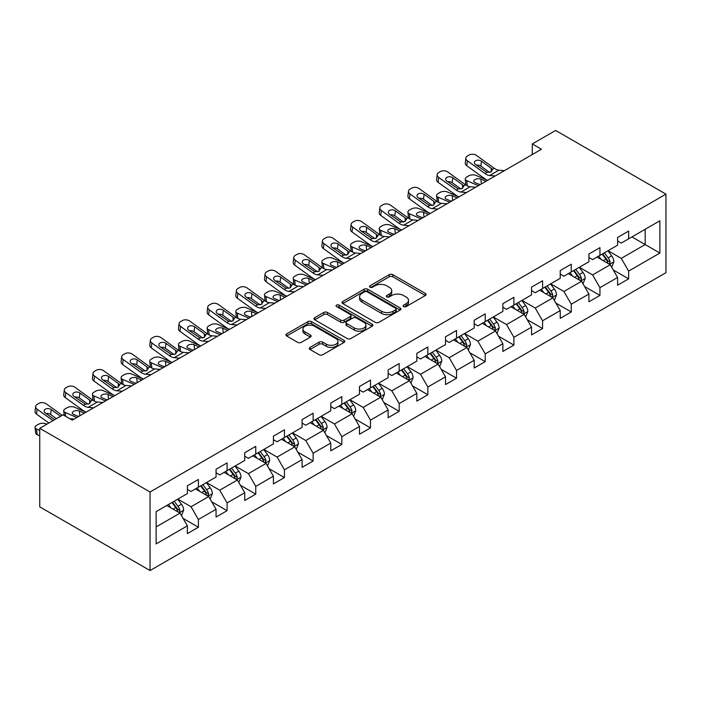 <?xml version="1.0" encoding="UTF-8"?>
<svg xmlns="http://www.w3.org/2000/svg" width="701" height="701" viewBox="0 0 701 701"><rect width="100%" height="100%" fill="white"/><g stroke="black" fill="none" stroke-linecap="round" stroke-linejoin="round"><path stroke-width="1.05" d="M403.636 306.582A1.788 1.034 0 0 0 406.168 306.582L425.341 295.515A2.55 1.472 0 0 0 426.085 294.473A2.55 1.472 0 0 0 425.341 293.43L392.858 274.678A2.55 1.472 0 0 0 389.248 274.678L370.075 285.745A1.788 1.034 0 0 0 369.55 286.472A1.788 1.034 0 0 0 370.075 287.208A1.788 1.034 0 0 0 372.599 287.208L375.079 285.771A8.167 4.714 0 0 1 386.628 285.771L389.335 287.331A8.167 4.714 0 0 1 391.728 290.67A8.167 4.714 0 0 1 389.335 293.999L386.856 295.436A1.788 1.034 0 0 0 386.33 296.164A1.788 1.034 0 0 0 386.856 296.891A1.788 1.034 0 0 0 389.379 296.891L391.868 295.463A8.167 4.714 0 0 1 403.417 295.463L406.124 297.022A8.167 4.714 0 0 1 408.517 300.361A8.167 4.714 0 0 1 406.124 303.691L403.636 305.128A1.788 1.034 0 0 0 403.119 305.855A1.788 1.034 0 0 0 403.636 306.582L403.636 305.128M310.026 347.398A2.55 1.472 0 0 0 309.272 348.441A2.55 1.472 0 0 0 310.026 349.484L319.139 354.75A2.55 1.472 0 0 0 322.749 354.75L344.042 342.456A2.55 1.472 0 0 0 344.787 341.413A2.55 1.472 0 0 0 344.042 340.371L311.559 321.619A2.55 1.472 0 0 0 307.949 321.619L286.648 333.913A2.55 1.472 0 0 0 285.903 334.955A2.55 1.472 0 0 0 286.648 335.989L297.662 342.351A2.55 1.472 0 0 0 301.272 342.351L310.385 337.085A2.55 1.472 0 0 0 311.13 336.042A2.55 1.472 0 0 0 310.385 334.999L304.926 331.853A6.826 3.943 0 0 1 302.928 329.067A6.826 3.943 0 0 1 307.143 325.422A6.826 3.943 0 0 1 314.583 326.28L335.963 338.627A6.826 3.943 0 0 1 337.961 341.413A6.826 3.943 0 0 1 333.746 345.05A6.826 3.943 0 0 1 326.307 344.2L322.749 342.141A2.55 1.472 0 0 0 319.139 342.141L310.026 347.398L310.026 349.484M665.95 194.142L555.639 130.456L532.287 143.933L541.479 149.243L72.282 420.136L63.09 414.826L39.738 428.302L150.049 491.997L665.95 194.142L665.95 272.698L150.049 570.544L150.049 491.997M375.263 322.346A2.55 1.472 0 0 0 378.873 322.346L400.166 310.052A2.55 1.472 0 0 0 400.911 309.01A2.55 1.472 0 0 0 400.166 307.967L367.683 289.215A2.55 1.472 0 0 0 364.073 289.215L342.78 301.509A2.55 1.472 0 0 0 342.027 302.552A2.55 1.472 0 0 0 342.78 303.586L375.263 322.346M337.269 306.968A1.788 1.034 0 0 1 339.074 307.222L339.074 305.101L372.1 324.169A2.55 1.472 0 0 1 372.853 325.211A2.55 1.472 0 0 1 372.1 326.254L350.807 338.548A2.55 1.472 0 0 1 347.197 338.548L314.714 319.787L314.714 317.711A2.55 1.472 0 0 0 313.969 318.753A2.55 1.472 0 0 0 314.714 319.787M314.714 317.711L323.827 312.444A2.55 1.472 0 0 1 327.437 312.444L340.607 320.05A2.55 1.472 0 0 0 344.217 320.05L350.263 316.563A2.55 1.472 0 0 0 351.017 315.52A2.55 1.472 0 0 0 350.263 314.477L336.55 306.556A1.788 1.034 0 0 1 336.024 305.829A1.788 1.034 0 0 1 337.128 304.874A1.788 1.034 0 0 1 339.074 305.101M183.049 518.372L198.401 527.24L198.401 519.485L216.057 509.294L216.057 517.049L227.089 510.678L227.089 502.932L244.737 492.742L244.737 500.488L255.769 494.117L255.769 486.371L273.416 476.181L273.416 483.927L284.448 477.556L284.448 469.81L302.096 459.619L302.096 467.365L313.128 461.004L313.128 453.249L330.784 443.058L330.784 450.813L341.816 444.443L341.816 436.697L359.464 426.506L359.464 434.252L370.496 427.882L370.496 420.136L388.144 409.945L388.144 417.691L399.176 411.321L399.176 403.574L416.823 393.384L416.823 401.13L427.855 394.768L427.855 387.013L445.503 376.823L445.503 384.577L456.535 378.207L456.535 370.452L474.191 360.27L474.191 368.016L485.223 361.646L485.223 353.9L502.871 343.709L502.871 351.455L513.903 345.085L513.903 337.339L531.551 327.148L531.551 334.894L542.583 328.524L542.583 320.778L560.23 310.587L560.23 318.342L571.262 311.971L571.262 304.216L588.91 294.026L588.91 301.78L599.942 295.41L599.942 287.664L617.599 277.473L617.599 285.219L628.631 278.849L628.631 271.103L659.886 253.052L659.886 220.789L645.174 229.28L645.174 244.561L659.886 253.052M198.401 527.24L187.377 533.61L187.377 525.855L156.121 543.906L156.121 511.634L187.377 493.592L187.377 485.837L198.401 479.466L198.401 487.221L216.057 477.03L216.057 469.276L227.089 462.914L227.089 470.66L244.737 460.469L244.737 452.723L255.769 446.353L255.769 454.099L273.416 443.908L273.416 436.162L284.448 429.792L284.448 437.538L302.096 427.347L302.096 419.601L313.128 413.231L313.128 420.986L330.784 410.795L330.784 403.04L341.816 396.678L341.816 404.424L359.464 394.234L359.464 386.488L370.496 380.117L370.496 387.863L388.144 377.673L388.144 369.926L399.176 363.556L399.176 371.302L416.823 361.111L416.823 353.365L427.855 346.995L427.855 354.75L445.503 344.559L445.503 336.804L456.535 330.434L456.535 338.189L474.191 327.998L474.191 320.243L485.223 313.882L485.223 321.628L502.871 311.437L502.871 303.691L513.903 297.32L513.903 305.066L531.551 294.876L531.551 287.13L542.583 280.759L542.583 288.505L560.23 278.323L560.23 270.568L571.262 264.198L571.262 271.953L588.91 261.762L588.91 254.007L599.942 247.646L599.942 255.392L617.599 245.201L617.599 237.455L628.631 231.085L628.631 238.831L659.886 220.789M195.465 488.921L208.696 496.562L191.049 506.753L177.809 499.103M187.377 489.342L191.049 491.462L198.401 487.221M191.049 506.753L198.401 519.485M208.696 496.562L216.057 509.294M224.145 472.36L237.385 480.001L219.728 490.192L206.497 482.551M216.057 472.781L219.728 474.901L227.089 470.66M219.728 490.192L227.089 502.932M237.385 480.001L244.737 492.742M252.824 455.799L266.065 463.44L248.417 473.631L235.177 465.99M244.737 456.22L248.417 458.349L255.769 454.099M248.417 473.631L255.769 486.371M266.065 463.44L273.416 476.181M281.504 439.238L294.744 446.879L277.097 457.07L263.856 449.429M273.416 439.667L277.097 441.788L284.448 437.538M277.097 457.07L284.448 469.81M294.744 446.879L302.096 459.619M310.192 422.677L323.424 430.326L305.776 440.517L292.536 432.868M302.096 423.106L305.776 425.227L313.128 420.986M305.776 440.517L313.128 453.249M323.424 430.326L330.784 443.058M338.872 406.124L352.112 413.765L334.456 423.956L321.216 416.315M330.784 406.545L334.456 408.665L341.816 404.424M334.456 423.956L341.816 436.697M352.112 413.765L359.464 426.506M367.552 389.563L380.792 397.204L363.136 407.395L349.904 399.754M359.464 389.984L363.136 392.113L370.496 387.863M363.136 407.395L370.496 420.136M380.792 397.204L388.144 409.945M396.231 373.002L409.472 380.643L391.824 390.834L378.584 383.193M388.144 373.431L391.824 375.552L399.176 371.302M391.824 390.834L399.176 403.574M409.472 380.643L416.823 393.384M424.911 356.441L438.151 364.091L420.504 374.281L407.263 366.632M416.823 356.87L420.504 358.991L427.855 354.75M420.504 374.281L427.855 387.013M438.151 364.091L445.503 376.823M453.6 339.889L466.831 347.53L449.183 357.72L435.943 350.079M445.503 340.309L449.183 342.43L456.535 338.189M449.183 357.72L456.535 370.452M466.831 347.53L474.191 360.27M482.279 323.327L495.519 330.968L477.863 341.159L464.632 333.518M474.191 323.748L477.863 325.877L485.223 321.628M477.863 341.159L485.223 353.9M495.519 330.968L502.871 343.709M510.959 306.766L524.199 314.407L506.551 324.598L493.311 316.957M502.871 307.196L506.551 309.316L513.903 305.066M506.551 324.598L513.903 337.339M524.199 314.407L531.551 327.148M539.639 290.205L552.879 297.855L535.231 308.037L521.991 300.396M531.551 290.635L535.231 292.755L542.583 288.505M535.231 308.037L542.583 320.778M552.879 297.855L560.23 310.587M568.318 273.653L581.558 281.294L563.911 291.485L550.671 283.835M560.23 274.073L563.911 276.194L571.262 271.953M563.911 291.485L571.262 304.216M581.558 281.294L588.91 294.026M597.007 257.092L610.238 264.733L592.59 274.923L579.35 267.283M588.91 257.512L592.59 259.633L599.942 255.392M592.59 274.923L599.942 287.664M610.238 264.733L617.599 277.473M631.934 236.92L645.174 244.561L621.27 258.362L608.039 250.721M617.599 240.951L621.27 243.081L628.631 238.831M621.27 258.362L628.631 271.103M39.738 428.302L39.738 506.858L150.049 570.544M532.287 143.933L532.287 154.553M156.121 526.915L180.017 513.123L166.785 505.474M180.017 513.123L187.377 525.855M613.279 269.99L628.631 278.849M584.59 286.543L599.942 295.41M555.911 303.104L571.262 311.971M527.231 319.665L542.583 328.524M498.551 336.226L513.903 345.085M469.872 352.778L485.223 361.646M441.183 369.339L456.535 378.207M412.503 385.9L427.855 394.768M383.824 402.462L399.176 411.321M355.144 419.023L370.496 427.882M326.464 435.575L341.816 444.443M297.776 452.136L313.128 461.004M269.096 468.697L284.448 477.556M240.417 485.258L255.769 494.117M211.737 501.811L227.089 510.678M404.354 306.836L406.124 305.82A8.167 4.714 0 0 0 408.517 302.481L408.517 300.361M391.728 290.67L391.728 292.79A8.167 4.714 0 0 1 389.335 296.129L387.574 297.145M425.305 295.533L392.858 276.799A2.55 1.472 0 0 0 389.248 276.799L370.785 287.454M400.131 310.07L367.683 291.336A2.55 1.472 0 0 0 364.073 291.336L342.815 303.612M395.653 309.737A1.788 1.034 0 0 0 396.179 309.01A1.788 1.034 0 0 0 395.653 308.282L367.14 291.818A1.788 1.034 0 0 0 364.616 291.818L361.996 293.325A8.167 4.714 0 0 0 359.604 296.663A8.167 4.714 0 0 0 361.996 299.993L381.484 311.244A8.167 4.714 0 0 0 393.033 311.244L395.653 309.737L395.653 311.857A1.788 1.034 0 0 0 396.179 311.13L396.179 309.01M359.604 296.663L359.604 298.784A8.167 4.714 0 0 0 361.996 302.113L361.996 299.993M395.653 311.857L393.033 313.373A8.167 4.714 0 0 1 381.484 313.373L361.996 302.113M314.749 319.814L323.827 314.565L323.827 312.444M351.017 315.52L351.017 317.641A2.55 1.472 0 0 1 350.263 318.683L344.217 322.171A2.55 1.472 0 0 1 340.607 322.171L327.437 314.565A2.55 1.472 0 0 0 323.827 314.565M339.074 307.222L372.073 326.272M354.285 327.945A6.826 3.943 0 0 0 361.725 328.795A6.826 3.943 0 0 0 365.94 325.159A6.826 3.943 0 0 0 363.933 322.372L356.406 318.017A2.55 1.472 0 0 0 352.796 318.017L346.75 321.514A2.55 1.472 0 0 0 345.996 322.556A2.55 1.472 0 0 0 346.75 323.59L354.285 327.945L354.285 330.066A6.826 3.943 0 0 0 361.725 330.925A6.826 3.943 0 0 0 365.94 327.279L365.94 325.159M345.996 322.556L345.996 324.677A2.55 1.472 0 0 0 346.75 325.72L346.75 323.59M354.285 330.066L346.75 325.72M337.961 341.413L337.961 343.534A6.826 3.943 0 0 1 333.746 347.179A6.826 3.943 0 0 1 326.307 346.32L322.749 344.261A2.55 1.472 0 0 0 319.139 344.261L310.052 349.501M302.928 329.067L302.928 331.187A6.826 3.943 0 0 0 304.926 333.974L304.926 331.853M310.385 334.999L310.385 337.085L304.926 333.974M344.007 342.474L311.559 323.739A2.55 1.472 0 0 0 307.949 323.739L286.683 336.016L286.648 333.913M611.693 267.247L613.883 261.736A6.887 3.978 -120 0 0 611.684 255.874L607.89 250.809M487.572 180.367L475.961 175.355A5.196 2.602 -5.9 0 0 468.636 175.907L466.796 176.967A5.196 2.602 -5.9 0 0 465.271 179.079A5.196 2.602 -5.9 0 0 466.77 180.665L467.304 185.896M601.274 259.554L598.698 256.11M478.38 185.677L466.77 180.665M609.178 264.119L610.159 262.034A6.887 3.978 -120 0 0 608.188 257.889L604.393 252.824M602.667 253.823L606.882 259.44A3.514 2.024 60 0 1 607.513 260.509L610.159 262.034M485.916 181.322L480.877 179.149A4.162 2.085 174.1 0 0 475.015 179.587A4.162 2.085 174.1 0 0 473.797 181.27A4.162 2.085 174.1 0 0 474.989 182.54L480.036 184.722M465.981 185.134A5.196 2.602 174.1 0 1 465.85 184.67L465.271 179.079M480.492 184.459A4.162 2.085 -5.9 0 0 479.125 184.328M602.185 254.095L605.979 259.16A6.887 3.978 60 0 1 607.951 263.304M495.178 175.969L489.701 175.504A13.004 7.509 60 0 1 484.952 173.524L467.348 160.792L466.77 165.725A5.196 3.356 -173.3 0 1 465.28 163L465.858 158.067A5.196 3.356 6.7 0 0 467.348 160.792M487.598 180.35A19.497 11.26 60 0 1 484.373 178.457L466.77 165.725M504.37 170.667L498.893 170.194A13.004 7.509 60 0 1 494.144 168.214L476.54 155.482A5.196 3.356 6.7 0 0 469.214 154.965L467.374 156.025A5.196 3.356 6.7 0 0 465.858 158.067M491.278 171.789L491.129 168.187L492.163 169.362L491.147 171.868L486.932 172.376L475.567 164.586A4.162 2.681 -173.3 0 1 474.375 162.404A4.162 2.681 -173.3 0 1 475.585 160.774A4.162 2.681 -173.3 0 1 481.447 161.186L480.877 166.119L489.613 172.437M480.877 166.119A4.162 2.681 6.7 0 0 476.426 165.208M491.129 168.187L481.447 161.186M494.144 168.214L492.163 169.362L492.365 170.106M583.013 283.809L585.204 278.297A6.887 3.978 -120 0 0 583.004 272.426L579.21 267.361M458.892 196.928L447.282 191.916A5.196 2.602 -5.9 0 0 439.956 192.468L438.116 193.529A5.196 2.602 -5.9 0 0 436.592 195.632A5.196 2.602 -5.9 0 0 438.09 197.226L438.624 202.458M572.594 276.115L570.009 272.671M449.7 202.23L438.09 197.226M580.498 280.672L581.48 278.595A6.887 3.978 -120 0 0 579.508 274.45L575.714 269.386M573.988 270.376L578.194 276.001A3.514 2.024 60 0 1 578.833 277.061L581.48 278.595M457.236 197.884L452.189 195.702A4.162 2.085 174.1 0 0 446.335 196.149A4.162 2.085 174.1 0 0 445.109 197.831A4.162 2.085 174.1 0 0 446.309 199.102L451.348 201.275M437.301 201.695A5.196 2.602 174.1 0 1 437.17 201.231L436.592 195.632M451.803 201.012A4.162 2.085 -5.9 0 0 450.445 200.889M573.506 270.656L577.3 275.721A6.887 3.978 60 0 1 579.271 279.865M554.333 300.37L556.515 294.858A6.887 3.978 -120 0 0 554.316 288.987L550.522 283.923M430.204 213.481L418.602 208.477A5.196 2.602 -5.9 0 0 411.277 209.029L409.437 210.09A5.196 2.602 -5.9 0 0 407.912 212.193A5.196 2.602 -5.9 0 0 409.402 213.787L409.945 219.01M543.906 292.676L541.33 289.233M421.012 218.791L409.402 213.787M551.81 297.233L552.8 295.147A6.887 3.978 -120 0 0 550.828 291.003L547.034 285.938M545.308 286.937L549.514 292.554A3.514 2.024 60 0 1 550.154 293.623L552.8 295.147M428.556 214.445L423.509 212.263A4.162 2.085 174.1 0 0 417.647 212.701A4.162 2.085 174.1 0 0 416.429 214.392A4.162 2.085 174.1 0 0 417.63 215.663L422.668 217.836M408.622 218.256A5.196 2.602 174.1 0 1 408.481 217.792L407.912 212.193M423.124 217.573A4.162 2.085 -5.9 0 0 421.765 217.45M544.826 287.217L548.62 292.282A6.887 3.978 60 0 1 550.592 296.427M466.498 192.53L461.021 192.065A13.004 7.509 60 0 1 456.272 190.085L438.66 177.353L438.09 182.286A5.196 3.356 -173.3 0 1 436.6 179.552L437.179 174.628A5.196 3.356 6.7 0 0 438.66 177.353M458.918 196.911A19.497 11.26 60 0 1 455.694 195.018L438.09 182.286M475.69 187.228L470.213 186.755A13.004 7.509 60 0 1 465.464 184.775L447.86 172.043A5.196 3.356 6.7 0 0 440.535 171.526L438.695 172.586A5.196 3.356 6.7 0 0 437.179 174.628M462.599 188.341L462.45 184.749L463.484 185.923L462.467 188.429L458.252 188.937L446.887 181.147A4.162 2.681 -173.3 0 1 445.696 178.965A4.162 2.681 -173.3 0 1 446.905 177.335A4.162 2.681 -173.3 0 1 452.767 177.747L452.189 182.681L460.925 188.998M452.189 182.681A4.162 2.681 6.7 0 0 447.746 181.769M462.45 184.749L452.767 177.747M465.464 184.775L463.484 185.923L463.685 186.668M437.818 209.091L432.342 208.618A13.004 7.509 60 0 1 427.584 206.646L409.98 193.905L409.402 198.839A5.196 3.356 -173.3 0 1 407.921 196.114L408.49 191.18A5.196 3.356 6.7 0 0 409.98 193.905M430.239 213.472A19.497 11.26 60 0 1 427.014 211.571L409.402 198.839M447.01 203.781L441.534 203.316A13.004 7.509 60 0 1 436.776 201.336L419.172 188.604A5.196 3.356 6.7 0 0 411.846 188.087L410.015 189.147A5.196 3.356 6.7 0 0 408.49 191.18M433.919 204.902L433.77 201.31L434.795 202.475L433.788 204.981L429.564 205.498L418.199 197.7A4.162 2.681 -173.3 0 1 417.016 195.518A4.162 2.681 -173.3 0 1 418.225 193.897A4.162 2.681 -173.3 0 1 424.087 194.308L423.509 199.242L432.245 205.559M423.509 199.242A4.162 2.681 6.7 0 0 419.067 198.322M433.77 201.31L424.087 194.308M436.776 201.336L434.795 202.475L434.997 203.229M525.654 316.922L527.835 311.419A6.887 3.978 -120 0 0 525.636 305.548L521.842 300.484M401.524 230.042L389.914 225.039A5.196 2.602 -5.9 0 0 382.588 225.582L380.757 226.642A5.196 2.602 -5.9 0 0 379.232 228.754A5.196 2.602 -5.9 0 0 380.722 230.34L381.265 235.571M515.226 309.229L512.65 305.794M392.332 235.352L380.722 230.34M523.13 313.794L524.12 311.708A6.887 3.978 -120 0 0 522.149 307.564L518.346 302.499M516.619 303.498L520.834 309.115A3.514 2.024 60 0 1 521.474 310.184L524.12 311.708M399.868 230.997L394.829 228.824A4.162 2.085 174.1 0 0 388.967 229.262A4.162 2.085 174.1 0 0 387.749 230.944A4.162 2.085 174.1 0 0 388.941 232.224L393.988 234.397M379.942 234.817A5.196 2.602 174.1 0 1 379.802 234.353L379.232 228.754M394.444 234.134A4.162 2.085 -5.9 0 0 393.086 234.003M516.146 303.77L519.94 308.843A6.887 3.978 60 0 1 521.912 312.988M496.965 333.483L499.156 327.972A6.887 3.978 -120 0 0 496.956 322.11L493.162 317.045M372.844 246.603L361.234 241.591A5.196 2.602 -5.9 0 0 353.909 242.143L352.068 243.203A5.196 2.602 -5.9 0 0 350.544 245.315A5.196 2.602 -5.9 0 0 352.042 246.901L352.577 252.132M486.547 325.79L483.97 322.346M363.653 251.913L352.042 246.901M494.45 330.355L495.432 328.27A6.887 3.978 -120 0 0 493.46 324.125L489.666 319.06M487.94 320.059L492.155 325.676A3.514 2.024 60 0 1 492.794 326.745L495.432 328.27M371.188 247.558L366.15 245.385A4.162 2.085 174.1 0 0 360.288 245.823A4.162 2.085 174.1 0 0 359.07 247.506A4.162 2.085 174.1 0 0 360.261 248.776L365.309 250.958M351.254 251.37A5.196 2.602 174.1 0 1 351.122 250.905L350.544 245.315M365.764 250.695A4.162 2.085 -5.9 0 0 364.406 250.564M487.458 320.331L491.261 325.395A6.887 3.978 60 0 1 493.232 329.54M468.286 350.044L470.476 344.533A6.887 3.978 -120 0 0 468.277 338.671L464.483 333.597M344.165 263.164L332.554 258.152A5.196 2.602 -5.9 0 0 325.229 258.704L323.389 259.764A5.196 2.602 -5.9 0 0 321.864 261.867A5.196 2.602 -5.9 0 0 323.363 263.462L323.897 268.693M457.867 342.351L455.291 338.907M334.973 268.465L323.363 263.462M465.771 346.916L466.752 344.831A6.887 3.978 -120 0 0 464.781 340.686L460.986 335.621M459.26 336.611L463.475 342.237A3.514 2.024 60 0 1 464.106 343.297L466.752 344.831M342.509 264.119L337.461 261.946A4.162 2.085 174.1 0 0 331.608 262.384A4.162 2.085 174.1 0 0 330.381 264.067A4.162 2.085 174.1 0 0 331.582 265.337L336.629 267.51M322.574 267.931A5.196 2.602 174.1 0 1 322.442 267.467L321.864 261.867M337.085 267.247A4.162 2.085 -5.9 0 0 335.718 267.125M458.778 336.892L462.572 341.957A6.887 3.978 60 0 1 464.544 346.101M409.139 225.652L403.662 225.179A13.004 7.509 60 0 1 398.904 223.198L381.3 210.466L380.722 215.4A5.196 3.356 -173.3 0 1 379.232 212.675L379.811 207.741A5.196 3.356 6.7 0 0 381.3 210.466M401.55 230.024A19.497 11.26 60 0 1 398.326 228.132L380.722 215.4M418.331 220.342L412.854 219.877A13.004 7.509 60 0 1 408.096 217.897L390.492 205.156A5.196 3.356 6.7 0 0 383.167 204.648L381.326 205.708A5.196 3.356 6.7 0 0 379.811 207.741M405.239 221.463L405.09 217.871L406.116 219.036L405.099 221.542L400.884 222.059L389.519 214.261A4.162 2.681 -173.3 0 1 388.328 212.079A4.162 2.681 -173.3 0 1 389.546 210.449A4.162 2.681 -173.3 0 1 395.408 210.87L394.829 215.794L403.566 222.121M394.829 215.794A4.162 2.681 6.7 0 0 390.378 214.883M405.09 217.871L395.408 210.87M408.096 217.897L406.116 219.036L406.317 219.79M380.459 242.213L374.974 241.74A13.004 7.509 60 0 1 370.224 239.76L352.621 227.028L352.042 231.961A5.196 3.356 -173.3 0 1 350.553 229.236L351.131 224.302A5.196 3.356 6.7 0 0 352.621 227.028M372.871 246.586A19.497 11.26 60 0 1 369.646 244.693L352.042 231.961M389.651 236.903L384.174 236.43A13.004 7.509 60 0 1 379.416 234.449L361.812 221.718A5.196 3.356 6.7 0 0 354.487 221.201L352.647 222.27A5.196 3.356 6.7 0 0 351.131 224.302M376.551 238.025L376.411 234.432L377.436 235.597L376.419 238.103L372.205 238.62L360.84 230.822A4.162 2.681 -173.3 0 1 359.648 228.64A4.162 2.681 -173.3 0 1 360.866 227.01A4.162 2.681 -173.3 0 1 366.719 227.422L366.15 232.355L374.886 238.673M366.15 232.355A4.162 2.681 6.7 0 0 361.698 231.444M376.411 234.432L366.719 227.422M379.416 234.449L377.436 235.597L377.637 236.342M351.771 258.765L346.294 258.301A13.004 7.509 60 0 1 341.545 256.321L323.941 243.589L323.363 248.522A5.196 3.356 -173.3 0 1 321.873 245.797L322.451 240.864A5.196 3.356 6.7 0 0 323.941 243.589M344.191 263.147A19.497 11.26 60 0 1 340.966 261.254L323.363 248.522M360.962 253.464L355.486 252.991A13.004 7.509 60 0 1 350.737 251.011L333.133 238.279A5.196 3.356 6.7 0 0 325.807 237.762L323.967 238.822A5.196 3.356 6.7 0 0 322.451 240.864M347.871 254.577L347.722 250.984L348.756 252.158L347.74 254.665L343.525 255.173L332.16 247.383A4.162 2.681 -173.3 0 1 330.968 245.201A4.162 2.681 -173.3 0 1 332.178 243.571A4.162 2.681 -173.3 0 1 338.04 243.983L337.461 248.916L346.198 255.234M337.461 248.916A4.162 2.681 6.7 0 0 333.019 248.005M347.722 250.984L338.04 243.983M350.737 251.011L348.756 252.158L348.958 252.903M323.091 275.327L317.614 274.862A13.004 7.509 60 0 1 312.865 272.882L295.252 260.141L294.683 265.074A5.196 3.356 -173.3 0 1 293.193 262.349L293.772 257.416A5.196 3.356 6.7 0 0 295.252 260.141M315.511 279.708A19.497 11.26 60 0 1 312.287 277.815L294.683 265.074M332.283 270.016L326.806 269.552A13.004 7.509 60 0 1 322.057 267.572L304.444 254.84A5.196 3.356 6.7 0 0 297.119 254.323L295.287 255.383A5.196 3.356 6.7 0 0 293.772 257.416M319.192 271.138L319.043 267.545L320.077 268.711L319.06 271.217L314.845 271.734L303.48 263.935A4.162 2.681 -173.3 0 1 302.289 261.762A4.162 2.681 -173.3 0 1 303.498 260.132A4.162 2.681 -173.3 0 1 309.36 260.544L308.782 265.477L317.518 271.795M308.782 265.477A4.162 2.681 6.7 0 0 304.339 264.557M319.043 267.545L309.36 260.544M322.057 267.572L320.077 268.711L320.278 269.464M294.411 291.888L288.935 291.414A13.004 7.509 60 0 1 284.177 289.434L266.573 276.702L265.994 281.636A5.196 3.356 -173.3 0 1 264.514 278.91L265.083 273.977A5.196 3.356 6.7 0 0 266.573 276.702M286.832 296.26A19.497 11.26 60 0 1 283.607 294.367L265.994 281.636M303.603 286.578L298.127 286.113A13.004 7.509 60 0 1 293.368 284.133L275.765 271.401A5.196 3.356 6.7 0 0 268.439 270.884L266.599 271.944A5.196 3.356 6.7 0 0 265.083 273.977M290.512 287.699L290.363 284.107L291.388 285.272L290.38 287.778L286.157 288.295L274.792 280.496A4.162 2.681 -173.3 0 1 273.609 278.315A4.162 2.681 -173.3 0 1 274.818 276.693A4.162 2.681 -173.3 0 1 280.68 277.105L280.102 282.039L288.838 288.356M280.102 282.039A4.162 2.681 6.7 0 0 275.659 281.119M290.363 284.107L280.68 277.105M293.368 284.133L291.388 285.272L291.59 286.026M265.732 308.449L260.255 307.976A13.004 7.509 60 0 1 255.497 305.995L237.893 293.263L237.315 298.197A5.196 3.356 -173.3 0 1 235.825 295.471L236.403 290.538A5.196 3.356 6.7 0 0 237.893 293.263M258.143 312.821A19.497 11.26 60 0 1 254.919 310.929L237.315 298.197M274.923 303.139L269.447 302.666A13.004 7.509 60 0 1 264.689 300.685L247.085 287.953A5.196 3.356 6.7 0 0 239.76 287.445L237.919 288.505A5.196 3.356 6.7 0 0 236.403 290.538M261.832 304.26L261.683 300.668L262.709 301.833L261.692 304.339L257.477 304.856L246.112 297.058A4.162 2.681 -173.3 0 1 244.921 294.876A4.162 2.681 -173.3 0 1 246.139 293.246A4.162 2.681 -173.3 0 1 252.001 293.658L251.422 298.591L260.159 304.909M251.422 298.591A4.162 2.681 6.7 0 0 246.971 297.68M261.683 300.668L252.001 293.658M264.689 300.685L262.709 301.833L262.91 302.587M237.043 325.001L231.567 324.537A13.004 7.509 60 0 1 226.817 322.556L209.213 309.824L208.635 314.758A5.196 3.356 -173.3 0 1 207.145 312.033L207.724 307.099A5.196 3.356 6.7 0 0 209.213 309.824M220.245 334.71L208.635 329.698A5.196 2.602 -5.9 0 1 207.137 328.103A5.196 2.602 -5.9 0 1 208.661 326L210.502 324.94A5.196 2.602 -5.9 0 1 217.827 324.388L229.437 329.4A19.497 11.26 60 0 1 226.239 327.49L208.635 314.758M246.244 319.7L240.758 319.227A13.004 7.509 60 0 1 236.009 317.246L218.405 304.514A5.196 3.356 6.7 0 0 211.08 303.997L209.24 305.058A5.196 3.356 6.7 0 0 207.724 307.099M233.144 320.813L232.995 317.22L234.029 318.394L233.012 320.9L228.798 321.409L217.433 313.619A4.162 2.681 -173.3 0 1 216.241 311.437A4.162 2.681 -173.3 0 1 217.459 309.807A4.162 2.681 -173.3 0 1 223.312 310.219L222.743 315.152L231.479 321.47M222.743 315.152A4.162 2.681 6.7 0 0 218.291 314.241M232.995 317.22L223.312 310.219M236.009 317.246L234.029 318.394L234.23 319.139M208.363 341.562L202.887 341.098A13.004 7.509 60 0 1 198.138 339.118L180.534 326.386L179.955 331.319A5.196 3.356 -173.3 0 1 178.466 328.585L179.044 323.652A5.196 3.356 6.7 0 0 180.534 326.386M200.784 345.943A19.497 11.26 60 0 1 197.559 344.051L179.955 331.319M217.555 336.252L212.079 335.788A13.004 7.509 60 0 1 207.33 333.807L189.726 321.076A5.196 3.356 6.7 0 0 182.4 320.559L180.56 321.619A5.196 3.356 6.7 0 0 179.044 323.652M204.464 337.374L204.315 333.781L205.349 334.947L204.333 337.453L200.118 337.97L188.753 330.18A4.162 2.681 -173.3 0 1 187.561 327.998A4.162 2.681 -173.3 0 1 188.771 326.368A4.162 2.681 -173.3 0 1 194.633 326.78L194.054 331.713L202.791 338.031M194.054 331.713A4.162 2.681 6.7 0 0 189.612 330.802M204.315 333.781L194.633 326.78M207.33 333.807L205.349 334.947L205.551 335.7M179.684 358.123L174.207 357.65A13.004 7.509 60 0 1 169.449 355.67L151.845 342.938L151.276 347.871A5.196 3.356 -173.3 0 1 149.786 345.146L150.356 340.213A5.196 3.356 6.7 0 0 151.845 342.938M162.877 367.823L151.276 362.82A5.196 2.602 -5.9 0 1 149.777 361.225A5.196 2.602 -5.9 0 1 151.302 359.122L153.142 358.053A5.196 2.602 -5.9 0 1 160.468 357.51L172.078 362.513A19.497 11.26 60 0 1 168.88 360.603L151.276 347.871M188.876 352.813L183.399 352.349A13.004 7.509 60 0 1 178.65 350.369L161.037 337.637A5.196 3.356 6.7 0 0 153.712 337.12L151.88 338.18A5.196 3.356 6.7 0 0 150.356 340.213M175.785 353.935L175.636 350.342L176.67 351.508L175.653 354.014L171.43 354.531L160.073 346.732A4.162 2.681 -173.3 0 1 158.882 344.55A4.162 2.681 -173.3 0 1 160.091 342.929A4.162 2.681 -173.3 0 1 165.953 343.341L165.375 348.274L174.111 354.592M165.375 348.274A4.162 2.681 6.7 0 0 160.932 347.354M175.636 350.342L165.953 343.341M178.65 350.369L176.67 351.508L176.862 352.261M151.004 374.685L145.528 374.211A13.004 7.509 60 0 1 140.77 372.231L123.166 359.499L122.587 364.432A5.196 3.356 -173.3 0 1 121.107 361.707L121.676 356.774A5.196 3.356 6.7 0 0 123.166 359.499M143.425 379.057A19.497 11.26 60 0 1 140.2 377.164L122.587 364.432M160.196 369.374L154.719 368.901A13.004 7.509 60 0 1 149.961 366.93L132.358 354.189A5.196 3.356 6.7 0 0 125.032 353.681L123.192 354.741A5.196 3.356 6.7 0 0 121.676 356.774M147.105 370.496L146.956 366.903L147.981 368.069L146.973 370.575L142.75 371.092L131.385 363.293A4.162 2.681 -173.3 0 1 130.193 361.111A4.162 2.681 -173.3 0 1 131.411 359.482A4.162 2.681 -173.3 0 1 137.273 359.893L136.695 364.827L145.431 371.144M136.695 364.827A4.162 2.681 6.7 0 0 132.244 363.915M146.956 366.903L137.273 359.893M149.961 366.93L147.981 368.069L148.183 368.822M122.324 391.237L116.848 390.772A13.004 7.509 60 0 1 112.09 388.792L94.486 376.06L93.908 380.993A5.196 3.356 -173.3 0 1 92.418 378.268L92.996 373.335A5.196 3.356 6.7 0 0 94.486 376.06M114.736 395.618A19.497 11.26 60 0 1 111.512 393.725L93.908 380.993M131.516 385.936L126.04 385.462A13.004 7.509 60 0 1 121.282 383.482L103.678 370.75A5.196 3.356 6.7 0 0 96.352 370.233L94.512 371.302A5.196 3.356 6.7 0 0 92.996 373.335M118.425 387.057L118.276 383.456L119.301 384.63L118.285 387.136L114.07 387.653L102.705 379.854A4.162 2.681 -173.3 0 1 101.514 377.673A4.162 2.681 -173.3 0 1 102.732 376.043A4.162 2.681 -173.3 0 1 108.594 376.455L108.015 381.388L116.752 387.706M108.015 381.388A4.162 2.681 6.7 0 0 103.564 380.477M118.276 383.456L108.594 376.455M121.282 383.482L119.301 384.63L119.503 385.375M93.636 407.798L88.16 407.334A13.004 7.509 60 0 1 83.41 405.353L65.806 392.621L65.228 397.555A5.196 3.356 -173.3 0 1 63.738 394.821L64.317 389.896A5.196 3.356 6.7 0 0 65.806 392.621M76.838 417.498L65.228 412.495A5.196 2.602 -5.9 0 1 63.73 410.9A5.196 2.602 -5.9 0 1 65.254 408.797L67.094 407.737A5.196 2.602 -5.9 0 1 74.42 407.185L86.03 412.197A19.497 11.26 60 0 1 82.832 410.287L65.228 397.555M102.837 402.497L97.351 402.024A13.004 7.509 60 0 1 92.602 400.043L74.998 387.311A5.196 3.356 6.7 0 0 67.673 386.794L65.833 387.855A5.196 3.356 6.7 0 0 64.317 389.896M89.737 403.61L89.588 400.017L90.622 401.191L89.605 403.697L85.391 404.205L74.026 396.415A4.162 2.681 -173.3 0 1 72.834 394.234A4.162 2.681 -173.3 0 1 74.052 392.604A4.162 2.681 -173.3 0 1 79.905 393.016L79.336 397.949L88.072 404.267M79.336 397.949A4.162 2.681 6.7 0 0 74.884 397.038M89.588 400.017L79.905 393.016M92.602 400.043L90.622 401.191L90.823 401.936M439.606 366.605L441.796 361.094A6.887 3.978 -120 0 0 439.597 355.223L435.803 350.158M315.485 279.725L303.875 274.713A5.196 2.602 -5.9 0 0 296.549 275.265L294.709 276.325A5.196 2.602 -5.9 0 0 293.184 278.428A5.196 2.602 -5.9 0 0 294.683 280.023L295.217 285.246M429.187 358.912L426.602 355.468M306.284 285.027L294.683 280.023M437.082 363.469L438.072 361.383A6.887 3.978 -120 0 0 436.101 357.247L432.307 352.174M430.58 353.173L434.786 358.789A3.514 2.024 60 0 1 435.426 359.858L438.072 361.383M313.829 280.68L308.782 278.499A4.162 2.085 174.1 0 0 302.92 278.937A4.162 2.085 174.1 0 0 301.702 280.628A4.162 2.085 174.1 0 0 302.902 281.898L307.941 284.071M293.894 284.492A5.196 2.602 174.1 0 1 293.763 284.028L293.184 278.428M308.396 283.809A4.162 2.085 -5.9 0 0 307.038 283.686M430.099 353.453L433.893 358.518A6.887 3.978 60 0 1 435.864 362.662M410.926 383.158L413.108 377.655A6.887 3.978 -120 0 0 410.909 371.784L407.115 366.719M286.797 296.278L275.186 291.274A5.196 2.602 -5.9 0 0 267.87 291.818L266.029 292.887A5.196 2.602 -5.9 0 0 264.505 294.99A5.196 2.602 -5.9 0 0 265.994 296.576L266.538 301.807M400.499 375.464L397.923 372.029M277.605 301.588L265.994 296.576M408.403 380.03L409.393 377.944A6.887 3.978 -120 0 0 407.421 373.799L403.627 368.735M401.901 369.734L406.107 375.35A3.514 2.024 60 0 1 406.746 376.419L409.393 377.944M285.149 297.233L280.102 295.06A4.162 2.085 174.1 0 0 274.24 295.498A4.162 2.085 174.1 0 0 273.022 297.189A4.162 2.085 174.1 0 0 274.222 298.46L279.261 300.633M265.215 301.053A5.196 2.602 174.1 0 1 265.074 300.589L264.505 294.99M279.717 300.37A4.162 2.085 -5.9 0 0 278.358 300.247M401.419 370.014L405.213 375.079A6.887 3.978 60 0 1 407.185 379.223M382.247 399.719L384.428 394.207A6.887 3.978 -120 0 0 382.229 388.345L378.435 383.281M258.117 312.839L246.507 307.827A5.196 2.602 -5.9 0 0 239.181 308.379L237.341 309.439A5.196 2.602 -5.9 0 0 235.816 311.551A5.196 2.602 -5.9 0 0 237.315 313.137L237.858 318.368M371.819 392.025L369.243 388.582M248.925 318.149L237.315 313.137M379.723 396.591L380.713 394.505A6.887 3.978 -120 0 0 378.733 390.361L374.939 385.296M373.212 386.295L377.427 391.912A3.514 2.024 60 0 1 378.067 392.981L380.713 394.505M256.461 313.794L251.422 311.621A4.162 2.085 174.1 0 0 245.56 312.059A4.162 2.085 174.1 0 0 244.342 313.741A4.162 2.085 174.1 0 0 245.534 315.012L250.581 317.194M236.535 317.606A5.196 2.602 174.1 0 1 236.395 317.15L235.816 311.551M251.037 316.931A4.162 2.085 -5.9 0 0 249.679 316.799M372.739 386.566L376.533 391.631A6.887 3.978 60 0 1 378.505 395.776M353.558 416.28L355.749 410.768A6.887 3.978 -120 0 0 353.549 404.906L349.755 399.842M343.139 408.587L340.563 405.143M351.043 413.152L352.025 411.066A6.887 3.978 -120 0 0 350.053 406.922L346.259 401.857M344.533 402.847L348.748 408.473A3.514 2.024 60 0 1 349.378 409.533L352.025 411.066M227.781 330.355L222.743 328.182A4.162 2.085 174.1 0 0 216.881 328.62A4.162 2.085 174.1 0 0 215.663 330.302A4.162 2.085 174.1 0 0 216.854 331.573L221.902 333.755M207.846 334.167A5.196 2.602 174.1 0 1 207.715 333.702L207.137 328.103M222.357 333.483A4.162 2.085 -5.9 0 0 220.999 333.361M344.051 403.128L347.854 408.192A6.887 3.978 60 0 1 349.825 412.337M324.878 432.841L327.069 427.33A6.887 3.978 -120 0 0 324.87 421.459L321.076 416.394M200.758 345.961L189.147 340.949A5.196 2.602 -5.9 0 0 181.822 341.501L179.982 342.561A5.196 2.602 -5.9 0 0 178.457 344.664A5.196 2.602 -5.9 0 0 179.955 346.259L180.49 351.481M314.46 425.148L311.884 421.704M191.566 351.262L179.955 346.259M322.364 429.704L323.345 427.628A6.887 3.978 -120 0 0 321.373 423.483L317.579 418.409M315.853 419.408L320.059 425.034A3.514 2.024 60 0 1 320.699 426.094L323.345 427.628M199.102 346.916L194.054 344.734A4.162 2.085 174.1 0 0 188.201 345.181A4.162 2.085 174.1 0 0 186.974 346.864A4.162 2.085 174.1 0 0 188.175 348.134L193.213 350.307M179.167 350.728A5.196 2.602 174.1 0 1 179.035 350.263L178.457 344.664M193.678 350.044A4.162 2.085 -5.9 0 0 192.311 349.922M315.371 419.689L319.165 424.753A6.887 3.978 60 0 1 321.137 428.898M296.199 449.402L298.381 443.891A6.887 3.978 -120 0 0 296.19 438.02L292.387 432.955M285.78 441.7L283.195 438.265M293.675 446.265L294.665 444.18A6.887 3.978 -120 0 0 292.694 440.035L288.9 434.97M287.173 435.969L291.379 441.586A3.514 2.024 60 0 1 292.019 442.655L294.665 444.18M170.422 363.469L165.375 361.295A4.162 2.085 174.1 0 0 159.513 361.734A4.162 2.085 174.1 0 0 158.295 363.425A4.162 2.085 174.1 0 0 159.495 364.695L164.533 366.868M150.487 367.289A5.196 2.602 174.1 0 1 150.356 366.825L149.777 361.225M164.989 366.605A4.162 2.085 -5.9 0 0 163.631 366.483M286.691 436.25L290.486 441.315A6.887 3.978 60 0 1 292.457 445.459M267.519 465.955L269.701 460.452A6.887 3.978 -120 0 0 267.502 454.581L263.707 449.516M143.39 379.075L131.779 374.071A5.196 2.602 -5.9 0 0 124.454 374.614L122.622 375.675A5.196 2.602 -5.9 0 0 121.098 377.786A5.196 2.602 -5.9 0 0 122.587 379.372L123.131 384.604M257.092 458.261L254.516 454.826M134.198 384.385L122.587 379.372M264.996 462.826L265.986 460.741A6.887 3.978 -120 0 0 264.014 456.596L260.22 451.532M258.494 452.531L262.7 458.147A3.514 2.024 60 0 1 263.339 459.216L265.986 460.741M141.733 380.03L136.695 377.857A4.162 2.085 174.1 0 0 130.833 378.295A4.162 2.085 174.1 0 0 129.615 379.977A4.162 2.085 174.1 0 0 130.815 381.256L135.854 383.429M121.808 383.841A5.196 2.602 174.1 0 1 121.667 383.386L121.098 377.786M136.309 383.167A4.162 2.085 -5.9 0 0 134.951 383.035M258.012 452.802L261.806 457.876A6.887 3.978 60 0 1 263.778 462.012M238.831 482.516L241.021 477.004A6.887 3.978 -120 0 0 238.822 471.142L235.028 466.077M114.71 395.636L103.1 390.623A5.196 2.602 -5.9 0 0 95.774 391.176L93.934 392.236A5.196 2.602 -5.9 0 0 92.409 394.348A5.196 2.602 -5.9 0 0 93.908 395.934L94.451 401.165M228.412 474.822L225.836 471.379M105.518 400.946L93.908 395.934M236.316 479.388L237.306 477.302A6.887 3.978 -120 0 0 235.326 473.157L231.532 468.093M229.805 469.092L234.02 474.708A3.514 2.024 60 0 1 234.66 475.777L237.306 477.302M113.054 396.591L108.015 394.418A4.162 2.085 174.1 0 0 102.153 394.856A4.162 2.085 174.1 0 0 100.935 396.538A4.162 2.085 174.1 0 0 102.127 397.809L107.174 399.991M93.128 400.402A5.196 2.602 174.1 0 1 92.988 399.938L92.409 394.348M107.63 399.728A4.162 2.085 -5.9 0 0 106.272 399.596M229.332 469.363L233.126 474.428A6.887 3.978 60 0 1 235.098 478.573M210.151 499.077L212.342 493.565A6.887 3.978 -120 0 0 210.142 487.703L206.348 482.63M199.732 491.383L197.156 487.94M207.636 495.94L208.618 493.863A6.887 3.978 -120 0 0 206.646 489.719L202.852 484.654M201.126 485.644L205.34 491.27A3.514 2.024 60 0 1 205.971 492.33L208.618 493.863M84.374 413.152L79.336 410.97A4.162 2.085 174.1 0 0 73.474 411.417A4.162 2.085 174.1 0 0 72.256 413.099A4.162 2.085 174.1 0 0 73.447 414.37L78.494 416.543M78.95 416.28A4.162 2.085 -5.9 0 0 77.583 416.157M200.644 485.924L204.438 490.989A6.887 3.978 60 0 1 206.418 495.134M181.471 515.638L183.662 510.126A6.887 3.978 -120 0 0 181.463 504.256L177.668 499.191M46.827 424.21L45.74 423.746A5.196 2.602 -5.9 0 0 38.415 424.298L36.575 425.358A5.196 2.602 -5.9 0 0 35.05 427.461A5.196 2.602 -5.9 0 0 36.548 429.056L37.118 434.646A5.196 2.602 174.1 0 1 35.628 433.06L35.05 427.461M171.053 507.945L168.477 504.501M39.738 430.432L36.548 429.056M39.738 435.777L37.118 434.646M178.957 512.501L179.938 510.416A6.887 3.978 -120 0 0 177.966 506.271L174.172 501.206M172.446 502.205L176.652 507.822A3.514 2.024 60 0 1 177.292 508.891L179.938 510.416M171.964 502.486L175.758 507.55A6.887 3.978 60 0 1 177.73 511.695M52.987 420.653L37.118 409.174L36.548 414.107A5.196 3.356 -173.3 0 1 35.059 411.382L35.637 406.449A5.196 3.356 6.7 0 0 37.118 409.174M48.877 423.027L36.548 414.107M62.187 415.342L46.319 403.872A5.196 3.356 6.7 0 0 38.993 403.355L37.153 404.416A5.196 3.356 6.7 0 0 35.637 406.449M74.148 419.049L69.758 418.672M54.643 419.697L45.346 412.968A4.162 2.681 -173.3 0 1 44.154 410.786A4.162 2.681 -173.3 0 1 45.363 409.165A4.162 2.681 -173.3 0 1 51.226 409.577L50.647 414.51L56.413 418.681M50.647 414.51A4.162 2.681 6.7 0 0 46.205 413.59M60.531 416.306L51.226 409.577M406.124 305.82L406.124 303.691M386.856 296.891L386.856 295.436M389.335 296.129L389.335 293.999M370.075 287.208L370.075 285.745M389.248 276.799L389.248 274.678M392.858 276.799L392.858 274.678M425.341 295.515L425.341 293.43M342.78 303.586L342.78 301.509M364.073 291.336L364.073 289.215M367.683 291.336L367.683 289.215M400.166 310.052L400.166 307.967M381.484 313.373L381.484 311.244M393.033 313.373L393.033 311.244M327.437 314.565L327.437 312.444M340.607 322.171L340.607 320.05M344.217 322.171L344.217 320.05M350.263 318.683L350.263 316.563M372.1 326.254L372.1 324.169M319.139 344.261L319.139 342.141M322.749 344.261L322.749 342.141M326.307 346.32L326.307 344.2M307.949 323.739L307.949 321.619M311.559 323.739L311.559 321.619M344.042 342.456L344.042 340.371M609.563 264.338L613.839 261.876M608.188 257.889L611.684 255.874M603.289 260.719L605.979 259.16M480.877 179.149L481.368 183.951M486.932 172.376L484.952 173.524M498.893 170.194L489.701 175.504M580.884 280.899L585.151 278.428M579.508 274.45L583.004 272.426M574.61 277.281L577.3 275.721M452.189 195.702L452.688 200.504M552.195 297.461L556.471 294.99M550.828 291.003L554.316 288.987M545.921 293.833L548.62 292.282M423.509 212.263L424 217.065M458.252 188.937L456.272 190.085M470.213 186.755L461.021 192.065M429.564 205.498L427.584 206.646M441.534 203.316L432.342 208.618M523.516 314.013L527.792 311.551M522.149 307.564L525.636 305.548M517.242 310.394L519.94 308.843M394.829 228.824L395.32 233.626M494.836 330.574L499.112 328.112M493.46 324.125L496.956 322.11M488.562 326.955L491.261 325.395M366.15 245.385L366.641 250.187M466.156 347.135L470.432 344.664M464.781 340.686L468.277 338.671M459.882 343.516L462.572 341.957M337.461 261.946L337.961 266.739M400.884 222.059L398.904 223.198M412.854 219.877L403.662 225.179M372.205 238.62L370.224 239.76M384.174 236.43L374.974 241.74M343.525 255.173L341.545 256.321M355.486 252.991L346.294 258.301M314.845 271.734L312.865 272.882M326.806 269.552L317.614 274.862M286.157 288.295L284.177 289.434M298.127 286.113L288.935 291.414M257.477 304.856L255.497 305.995M269.447 302.666L260.255 307.976M228.798 321.409L226.817 322.556M240.758 319.227L231.567 324.537M200.118 337.97L198.138 339.118M212.079 335.788L202.887 341.098M171.43 354.531L169.449 355.67M183.399 352.349L174.207 357.65M142.75 371.092L140.77 372.231M154.719 368.901L145.528 374.211M114.07 387.653L112.09 388.792M126.04 385.462L116.848 390.772M85.391 404.205L83.41 405.353M97.351 402.024L88.16 407.334M437.477 363.696L441.744 361.225M436.101 357.247L439.597 355.223M431.203 360.069L433.893 358.518M308.782 278.499L309.281 283.3M408.788 380.257L413.064 377.786M407.421 373.799L410.909 371.784M402.514 376.63L405.213 375.079M280.102 295.06L280.593 299.862M380.108 396.81L384.385 394.348M378.733 390.361L382.229 388.345M373.835 393.191L376.533 391.631M251.422 311.621L251.913 316.423M208.635 329.698L209.17 334.929M351.429 413.371L355.705 410.9M350.053 406.922L353.549 404.906M345.155 409.752L347.854 408.192M222.743 328.182L223.233 332.984M322.749 429.932L327.025 427.461M321.373 423.483L324.87 421.459M316.475 426.313L319.165 424.753M194.054 344.734L194.554 349.536M151.276 362.82L151.81 368.043M294.061 446.493L298.337 444.022M292.694 440.035L296.19 438.02M287.796 442.866L290.486 441.315M165.375 361.295L165.874 366.097M265.381 463.046L269.657 460.583M264.014 456.596L267.502 454.581M259.107 459.427L261.806 457.876M136.695 377.857L137.186 382.658M236.701 479.607L240.978 477.144M235.326 473.157L238.822 471.142M230.427 475.988L233.126 474.428M108.015 394.418L108.506 399.219M65.228 412.495L65.614 416.289M208.022 496.168L212.298 493.697M206.646 489.719L210.142 487.703M201.748 492.549L204.438 490.989M79.336 410.97L79.826 415.772M179.342 512.729L183.609 510.258M177.966 506.271L181.463 504.256M173.068 509.101L175.758 507.55M63.73 410.9L64.203 415.465"/></g></svg>
